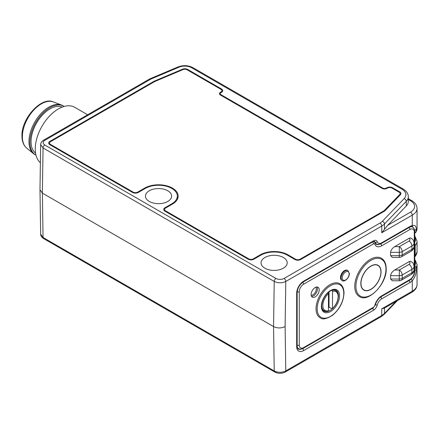 <?xml version="1.0" encoding="UTF-8"?>
<svg xmlns="http://www.w3.org/2000/svg" width="439" height="439" viewBox="0 0 439 439"><rect width="100%" height="100%" fill="white"/><g stroke="black" fill="none" stroke-linecap="round" stroke-linejoin="round"><path stroke-width="0.66" d="M331.747 290.228L331.928 290.333A11.644 6.722 -60 0 1 335.731 290.634L334.277 289.795M332.504 291.359A10.832 6.25 120 0 1 338.14 296.632A10.832 6.25 120 0 1 332.504 308.414L331.928 308.771L332.504 308.414L332.504 291.359L331.928 290.333M331.928 308.771L329.036 307.102L329.036 291.765M328.46 307.58A11.644 6.722 120 0 0 329.036 307.102M327.884 292.67L328.46 293.691L328.46 310.752L327.884 311.103M380.909 271.939A14.097 8.138 120 0 0 377.99 265.485A14.097 8.138 120 0 0 367.125 269.261A14.097 8.138 120 0 0 360.968 283.451A14.097 8.138 120 0 0 363.887 289.905A14.097 8.138 120 0 0 374.752 286.129A14.097 8.138 120 0 0 380.909 271.939M311.119 294.547A5.723 3.303 120 0 0 312.305 297.165A5.723 3.303 120 0 0 316.717 295.634A5.723 3.303 120 0 0 319.213 289.872A5.723 3.303 120 0 0 318.028 287.254A5.723 3.303 120 0 0 313.616 288.791A5.723 3.303 120 0 0 311.119 294.547M347.968 270.638L347.386 270.303A5.723 3.303 120 0 0 342.98 271.84A5.723 3.303 120 0 0 340.483 277.596A5.723 3.303 120 0 0 341.668 280.214L342.244 280.548A5.723 3.303 -60 0 1 341.059 277.931A5.723 3.303 -60 0 1 343.556 272.169A5.723 3.303 -60 0 1 347.968 270.638L349.389 273.59C349.203 278.886 343.583 282.332 342.244 280.548M360.825 283.534A14.306 8.259 120 0 0 363.788 290.08A14.306 8.259 120 0 0 374.807 286.25A14.306 8.259 120 0 0 381.052 271.856A14.306 8.259 120 0 0 378.089 265.31A14.306 8.259 120 0 0 367.07 269.14A14.306 8.259 120 0 0 360.825 283.534M381.392 258.253A22.071 12.742 120 0 0 364.386 264.163A22.071 12.742 120 0 0 354.756 286.371A22.071 12.742 120 0 0 359.327 296.473C367.8 303.14 386.973 284.132 386.205 268.684C386.084 263.532 384.482 260.053 381.392 258.253M339.715 283.731A19.618 11.326 120 0 0 324.597 288.988A19.618 11.326 120 0 0 316.036 308.727A19.618 11.326 120 0 0 320.097 317.71C322.424 319.861 326.605 319.027 332.636 315.213C339.709 309.116 343.501 301.73 344.017 293.043C343.896 288.423 342.458 285.317 339.715 283.731M392.318 280.757L390.589 279.028L399.298 279.028L399.298 280.757L392.318 280.757M390.589 275.692C390.847 273.53 392.214 271.631 394.677 269.996L399.298 269.996L399.298 275.692L390.589 275.692L390.589 279.028M399.298 280.757A4.088 4.088 0 0 0 401.345 280.208A4.088 2.36 60 0 0 402.19 278.337A4.088 2.36 180 0 1 399.298 279.028L399.298 275.692A4.088 2.36 180 0 0 402.19 275.001L402.19 278.337L411.914 272.723L411.914 269.387L402.19 275.001A4.088 2.36 -120 0 0 399.298 269.996L409.027 264.382A3.271 1.888 0 0 0 409.027 261.71L394.677 269.996M409.027 261.71A4.088 2.36 -60 0 1 411.069 261.512C412.314 262.873 413.104 261.633 414.07 266.385A7.359 4.247 180 0 1 411.914 269.387A4.088 2.36 -120 0 0 409.027 264.382M392.318 257.402L390.589 255.674L399.298 255.674L399.298 257.402L392.318 257.402M390.589 252.337C390.847 250.175 392.214 248.276 394.677 246.641L399.298 246.641L399.298 252.337L390.589 252.337L390.589 255.674M399.298 257.402A4.088 4.088 0 0 0 401.345 256.853A4.088 2.36 60 0 0 402.19 254.982A4.088 2.36 180 0 1 399.298 255.674L399.298 252.337A4.088 2.36 180 0 0 402.19 251.646L402.19 254.982L411.914 249.368L411.914 246.032L402.19 251.646A4.088 2.36 -120 0 0 399.298 246.641L409.027 241.022A3.271 1.888 0 0 0 409.027 238.355L394.677 246.641M409.027 238.355A4.088 2.36 -60 0 1 411.069 238.152C412.314 239.513 413.104 238.273 414.07 243.025A7.359 4.247 180 0 1 411.914 246.032A4.088 2.36 -120 0 0 409.027 241.022M36.009 155.258A28.2 16.281 -60 0 1 35.789 155.132L34.813 154.566A28.2 16.281 -60 0 1 33.573 153.71A28.2 16.281 -60 0 1 28.974 141.66A28.2 16.281 -60 0 1 40.437 114.2A28.2 16.281 -60 0 1 61.647 105.08A28.2 16.281 -60 0 1 63.013 105.728L63.99 106.293A28.2 16.281 -60 0 1 64.204 106.419M35.789 155.132A28.2 16.281 -60 0 1 29.951 142.225A28.2 16.281 -60 0 1 42.259 113.844A28.2 16.281 -60 0 1 63.99 106.293M35.575 153.123A26.647 15.381 -60 0 1 31.048 141.588A26.647 15.381 -60 0 1 42.007 115.501A26.647 15.381 -60 0 1 62.14 107.111M40.388 162.759A32.695 18.877 -60 0 1 35.268 148.964A32.695 18.877 -60 0 1 49.536 116.061A32.695 18.877 -60 0 1 74.729 107.303L87.641 114.76M167.791 190.773A13.077 7.551 0 0 0 153.54 189.138A13.077 7.551 0 0 0 145.463 196.112A13.077 7.551 0 0 0 149.293 201.452A13.077 7.551 0 0 0 163.549 203.087A13.077 7.551 0 0 0 171.622 196.112A13.077 7.551 0 0 0 167.791 190.773M283.38 257.506A13.077 7.551 0 0 0 269.129 255.871A13.077 7.551 0 0 0 261.057 262.846A13.077 7.551 0 0 0 264.887 268.185A13.077 7.551 0 0 0 279.138 269.82A13.077 7.551 0 0 0 287.21 262.846A13.077 7.551 0 0 0 283.38 257.506M414.762 265.919A1.635 1.268 30.3 0 1 416.194 267.527L416.194 269.53C416.331 273.716 415.02 277.453 412.259 280.74A1.635 0.576 -134.6 0 0 411.03 279.242M414.762 255.948L415.195 256.2L415.195 245.522L414.762 245.269M414.762 268.169A1.635 0.944 180 0 0 415.804 267.894A1.635 0.944 180 0 0 416.194 267.527A16.347 9.438 180 0 0 417.05 264.514L417.05 284.538A16.347 9.438 0 0 1 412.259 291.211A2.453 1.416 60 0 1 411.755 292.33L384.476 308.079L381.743 308.831L412.259 291.211L412.259 280.74A9.806 5.663 -60 0 1 409.949 282.535L381.628 298.882A6.541 3.775 120 0 0 377.271 304.962A5.723 3.303 -60 0 1 373.457 310.274L303.607 350.602A9.806 5.663 -60 0 1 296.671 346.601L296.671 293.214A9.806 5.663 -60 0 1 303.607 281.196L373.457 240.874A5.723 3.303 -60 0 1 377.271 241.785A6.541 3.775 120 0 0 381.628 242.827L409.949 226.475A9.806 5.663 -60 0 1 412.259 225.597C415.025 224.806 416.337 226.101 416.194 229.487L416.194 231.49A1.635 1.268 30.3 0 1 416.057 232.011L417.05 228.478A16.347 9.438 0 0 1 416.194 231.49A1.635 0.944 180 0 1 415.804 231.858A1.635 0.944 180 0 1 414.762 232.132M145.249 188.435A18.8 10.854 180 0 1 165.739 186.087A18.8 10.854 180 0 1 177.34 196.112A18.8 10.854 180 0 1 171.836 203.784L164.899 207.79A4.088 2.36 0 0 0 163.703 209.458A4.088 2.36 0 0 0 164.899 211.126L248.123 259.175A4.088 2.36 0 0 0 253.907 259.175L260.837 255.174A18.8 10.854 180 0 1 287.424 255.174L294.937 259.509A4.088 2.36 0 0 0 300.72 259.509L384.383 211.208A4.088 2.36 0 0 0 385.063 210.687L400.439 194.707A4.088 2.36 0 0 0 400.95 193.561A4.088 2.36 0 0 0 399.753 191.892L392.614 187.771A4.088 2.36 0 0 0 386.83 187.771L386.254 188.101A2.453 1.416 180 0 1 382.786 188.101L220.96 94.676A2.453 1.416 180 0 1 220.241 93.672A2.453 1.416 180 0 1 220.96 92.673L221.541 92.338A4.088 2.36 0 0 0 222.738 90.67A4.088 2.36 0 0 0 221.541 89.002L187.733 69.483A4.088 2.36 0 0 0 182.426 69.247L154.352 81.116A4.088 2.36 0 0 0 153.875 81.352L49.887 141.391A4.088 2.36 0 0 0 48.691 143.059A4.088 2.36 0 0 0 49.887 144.727L132.534 192.441A4.088 2.36 0 0 0 138.312 192.441L145.249 188.435M386.83 188.435A3.271 1.888 180 0 1 382.21 188.435L220.383 95.005A3.271 1.888 180 0 1 219.423 93.672A3.271 1.888 180 0 1 220.383 92.338L220.96 92.003A3.271 1.888 0 0 0 221.92 90.67A3.271 1.888 0 0 0 220.96 89.337L187.151 69.817A3.271 1.888 0 0 0 182.909 69.625L154.835 81.495A3.271 1.888 0 0 0 154.451 81.687L50.469 141.72A3.271 1.888 0 0 0 49.508 143.059A3.271 1.888 0 0 0 50.469 144.393L133.116 192.106A3.271 1.888 0 0 0 137.736 192.106L144.672 188.101A19.618 11.326 180 0 1 166.052 185.648A19.618 11.326 180 0 1 178.157 196.112A19.618 11.326 180 0 1 172.412 204.119L165.476 208.124A3.271 1.888 0 0 0 164.521 209.458A3.271 1.888 0 0 0 165.476 210.791L248.704 258.84A3.271 1.888 0 0 0 253.325 258.84L260.261 254.839A19.618 11.326 180 0 1 288.006 254.839L295.518 259.175A3.271 1.888 0 0 0 300.139 259.175L383.801 210.874A3.271 1.888 0 0 0 384.35 210.457L399.726 194.477A3.271 1.888 0 0 0 400.138 193.561A3.271 1.888 0 0 0 399.177 192.227L392.032 188.101A3.271 1.888 0 0 0 387.412 188.101L386.83 188.435L386.83 187.771M409.949 226.475A1.635 0.944 60 0 1 409.614 227.226L411.381 226.546A1.635 1.202 80.4 0 1 411.376 226.546A1.635 1.202 80.4 0 0 412.259 225.597L412.259 215.132L381.743 232.747L387.697 225.311L410.531 212.13A13.894 8.023 0 0 0 410.531 200.782L408.33 199.515M406.273 206.001L406.273 201.331A16.347 9.438 180 0 0 408.33 196.749L408.33 201.419A16.347 9.438 180 0 1 406.273 206.001L387.697 225.311M413.236 227.49L412.55 226.546L411.376 226.546M381.743 232.747L381.743 226.074L285.789 281.476L285.114 326.578C281.262 328.377 277.41 328.377 273.552 326.578L274.232 370.939L43.049 237.466A2.453 1.416 120 0 0 43.56 238.553C41.65 237.334 40.684 235.869 40.657 234.157L43.049 237.466L42.374 193.111L273.552 326.578L274.232 281.443L43.049 147.97L42.374 193.111L39.982 189.813L40.657 144.585L43.049 147.97A2.453 1.416 120 0 1 44.783 145.002L275.966 278.474C278.661 279.731 281.361 279.731 284.055 278.474L380.009 223.072A13.894 8.023 0 0 0 382.331 221.294L404.127 198.642A13.894 8.023 0 0 0 401.806 189.072L191.695 67.765A9.806 5.663 0 0 0 178.964 67.2L151.504 78.811A9.806 5.663 0 0 0 150.363 79.377L44.783 140.332C42.605 141.89 42.605 143.443 44.783 145.002M414.646 242.537L415.195 245.522A16.347 9.438 180 0 0 417.05 241.159L417.05 251.838A16.347 9.438 0 0 1 415.195 256.2L415.129 256.667L414.762 256.502M328.218 311.169L324.081 310.807A11.644 6.722 -60 0 1 321.666 305.473A11.644 6.722 -60 0 1 321.716 304.463M328.46 293.691A10.832 6.25 120 0 0 322.824 305.473A10.832 6.25 120 0 0 328.46 310.752M349.148 273.925A4.906 2.832 120 0 0 345.685 271.922A4.906 2.832 120 0 0 342.217 277.931A4.906 2.832 120 0 0 345.685 279.928A4.906 2.832 120 0 0 349.148 273.925M317.024 286.985A5.723 3.303 -60 0 1 317.479 288.873A5.723 3.303 -60 0 1 311.575 296.429M311.185 295.348A4.906 2.832 120 0 0 316.321 288.873A4.906 2.832 120 0 0 315.893 287.194M321.381 306.307A12.874 7.43 -60 0 1 330.485 290.541A12.874 7.43 -60 0 1 339.583 295.798A12.874 7.43 -60 0 1 330.485 311.564A12.874 7.43 -60 0 1 321.381 306.307M338.337 297.307A12.056 6.958 120 0 0 338.431 295.798A12.056 6.958 120 0 0 335.934 290.278C334.545 290.102 335.703 289.065 331.236 290.442C325.551 293.773 322.347 298.954 321.617 305.972C321.782 308.82 322.539 310.549 323.878 311.158A12.056 6.958 120 0 0 332.235 308.842M385.963 269.019A21.253 12.27 120 0 0 370.939 260.343A21.253 12.27 120 0 0 355.914 286.371A21.253 12.27 120 0 0 370.939 295.046A21.253 12.27 120 0 0 385.963 269.019M343.775 293.378A18.8 10.854 120 0 0 330.485 285.701A18.8 10.854 120 0 0 317.188 308.727A18.8 10.854 120 0 0 330.485 316.404A18.8 10.854 120 0 0 343.775 293.378M297.554 348.067L298.569 348.654A7.765 4.483 -60 0 1 297.214 346.848M373.287 241.527A3.677 2.124 -60 0 1 374.143 241.691L375.027 242.191A4.088 2.36 120 0 0 374.346 241.335L373.117 241.62A1.635 0.944 60 0 0 373.457 240.874M374.818 244.199A2.041 1.18 120 0 0 373.457 243.875L303.607 284.203A6.13 3.539 120 0 0 299.272 291.71L299.272 345.098A6.13 3.539 120 0 0 303.607 347.6L373.457 307.273A2.041 1.18 120 0 0 374.818 305.374A10.218 5.899 -60 0 1 381.628 295.881L409.949 279.533A6.13 3.539 120 0 0 414.284 272.021L414.284 231.984A6.13 3.539 120 0 0 409.949 229.482L381.628 245.829A10.218 5.899 -60 0 1 374.818 244.199A1.635 1.202 159.6 0 0 375.197 242.965L376.185 244.254A8.582 4.955 120 0 0 379.515 244.293M410.432 226.82A7.765 4.483 -60 0 1 412.676 227.095L411.656 226.502M373.457 243.875A1.635 0.944 -120 0 0 372.481 241.988M380.618 243.919A1.635 0.944 60 0 1 381.628 245.829M303.607 284.203A1.635 0.944 -120 0 0 302.658 282.337M408.972 227.594A1.635 0.944 60 0 1 409.949 229.482M299.272 291.71A1.635 0.944 180 0 1 297.187 291.814M412.676 227.095C414.312 228.741 415.009 230.151 414.762 231.315A1.635 0.944 180 0 1 414.284 231.984M299.272 345.098A1.635 0.944 180 0 1 297.154 345.191M414.762 231.315L414.762 271.357A1.635 0.944 180 0 1 414.284 272.021M303.607 347.6A1.635 0.944 60 0 1 303.267 348.352C301.022 349.329 299.453 349.428 298.569 348.654M414.762 271.357C414.487 275.16 412.77 278.134 409.614 280.28A1.635 0.944 -120 0 0 409.949 279.533M373.457 307.273A1.635 0.944 60 0 1 373.117 308.024L303.267 348.352M409.614 280.28L381.293 296.627A1.635 0.944 -120 0 0 381.628 295.881M374.818 305.374A1.635 0.576 14.6 0 0 375.246 305.121L373.117 308.024M401.345 256.853L411.069 251.24A4.088 2.36 60 0 0 411.914 249.368A7.359 4.247 0 0 0 414.07 246.361L414.07 243.025M401.345 280.208L411.069 274.594A4.088 2.36 60 0 0 411.914 272.723A7.359 4.247 0 0 0 414.07 269.722L414.07 266.385M26.741 148.157C23.596 145.512 21.999 141.457 21.95 135.986C21.248 118.503 41.54 96.168 53.426 101.941A26.795 15.469 120 0 0 33.271 110.612A26.795 15.469 120 0 0 22.373 136.705A26.795 15.469 120 0 0 26.741 148.157L33.573 153.71M285.114 326.578L285.789 370.9L381.743 315.504L381.743 308.831M417.05 228.478L417.05 208.459A16.347 9.438 180 0 1 412.259 215.132A2.453 1.416 60 0 0 410.531 212.13M171.836 204.453L171.836 203.784M49.887 142.176L49.887 141.391M153.875 82.022L153.875 81.352M154.352 81.747L154.352 81.116M182.426 69.834L182.426 69.247M187.733 70.152L187.733 69.483M221.541 89.786L221.541 89.002M220.96 95.34L220.96 94.676M382.786 188.704L382.786 188.101M386.254 188.704L386.254 188.101M392.614 188.435L392.614 187.771M399.753 192.677L399.753 191.892M164.899 208.574L164.899 207.79M399.726 195.448L399.726 194.477M384.35 211.225L384.35 210.457M383.801 211.543L383.801 210.874M300.139 259.789L300.139 259.175M295.518 259.789L295.518 259.175M288.006 255.503L288.006 254.839M260.261 255.503L260.261 254.839M253.325 259.454L253.325 258.84M248.704 259.454L248.704 258.84M165.476 211.461L165.476 210.791M144.672 188.77L144.672 188.101M137.736 192.716L137.736 192.106M133.116 192.716L133.116 192.106M50.469 145.057L50.469 144.393M220.96 92.673L220.96 92.003M220.383 93.2L220.383 92.338M404.127 198.642A2.453 1.751 43.9 0 1 406.273 201.331L384.476 223.983L384.476 229.317M384.476 308.079L384.476 313.413L396.011 301.423M43.56 238.553L274.737 372.025A2.453 1.416 120 0 1 274.232 370.939C278.085 372.733 281.937 372.722 285.789 370.9A2.453 1.416 60 0 1 285.284 372.025L381.239 316.623A2.453 1.416 60 0 0 381.743 315.504A16.347 9.438 0 0 0 384.476 313.413A2.453 1.751 43.9 0 1 384.098 314.423L397.355 300.644M382.331 221.294A2.453 1.751 43.9 0 1 384.476 223.983A16.347 9.438 180 0 1 381.743 226.074A2.453 1.416 60 0 0 380.009 223.072M296.671 346.601A1.635 0.944 0 0 0 297.154 345.932C297.428 348.056 297.834 349.076 298.366 349.005A8.171 4.719 120 0 0 301.555 349.038M375.34 243.294L376.388 243.897A8.171 4.719 -60 0 1 375.027 242.191A1.635 1.202 159.6 0 0 377.271 241.785M284.055 278.474A2.453 1.416 60 0 1 285.789 281.476C281.937 283.254 278.085 283.243 274.232 281.443A2.453 1.416 120 0 1 275.966 278.474M414.762 242.323A14.712 8.495 0 0 0 414.762 237.323M414.762 265.683A14.712 8.495 0 0 0 414.762 260.684M416.194 269.53A1.635 0.944 180 0 1 414.762 270.172M409.949 282.535A1.635 0.944 -120 0 0 408.972 280.647M381.628 298.882A1.635 0.944 -120 0 0 380.679 297.022M377.271 304.962A1.635 0.576 -165.4 0 1 375.378 304.65M373.457 310.274A1.635 0.944 -120 0 0 372.481 308.392M303.607 350.602A1.635 0.944 -120 0 0 302.592 348.692M296.671 293.214A1.635 0.944 0 0 0 297.154 292.544C297.56 288.066 299.596 284.538 303.267 281.948L373.117 241.62M303.607 281.196A1.635 0.944 60 0 1 303.267 281.948M381.628 242.827A1.635 0.944 60 0 1 381.293 243.574L409.614 227.226M416.194 229.487A1.635 0.944 180 0 1 414.663 230.129M285.284 372.025C281.767 373.748 278.249 373.748 274.737 372.025A2.453 1.416 120 0 0 275.966 371.904M410.531 200.782A2.453 1.416 -60 0 1 411.755 200.661L408.33 198.686M40.657 144.607C40.723 142.834 41.689 141.369 43.56 140.211A2.453 1.416 60 0 1 44.783 140.332M43.56 140.211L149.139 79.256A2.453 1.416 60 0 1 150.363 79.377M149.139 79.256L150.55 78.554A2.453 1.185 67.1 0 1 151.504 78.811M150.55 78.554L178.009 66.947A2.453 1.185 67.1 0 1 178.964 67.2M178.009 66.947C183.239 65.032 188.21 65.268 192.924 67.644A2.453 1.416 120 0 0 191.695 67.765M192.924 67.644L403.035 188.951A2.453 1.416 120 0 0 401.806 189.072M335.731 290.634C337.454 290.953 338.749 295.782 338.381 296.298C338.156 300.995 336.153 305.154 332.372 308.776M324.081 310.807L322.632 309.967M377.99 265.485L376.783 264.788M363.887 289.905L362.685 289.208M375.197 242.965L374.143 241.691M381.293 296.627C378.462 298.405 376.448 301.236 375.246 305.121M414.07 269.722C414.07 271.686 413.072 273.31 411.069 274.594M414.07 246.361C414.07 248.326 413.072 249.95 411.069 251.24M53.426 101.941L61.647 105.08M177.34 199.344L177.34 196.112M220.241 94.923L220.241 93.672M400.138 195.02L400.138 193.561M164.521 210.874L164.521 209.458M49.508 144.475L49.508 143.059M221.92 92.086L221.92 90.67M40.657 234.163L39.982 189.813M417.05 241.159L414.762 235.924M415.129 256.667L417.05 251.838M417.05 264.514L414.762 259.279M297.154 345.932L297.154 292.544M376.388 243.897C377.277 244.71 378.912 244.6 381.293 243.574M414.762 232.818A1.635 1.635 0 0 0 416.057 232.011M411.755 292.33C415.228 290.239 416.995 287.638 417.05 284.538M381.239 316.623L384.098 314.423M417.05 208.459C416.995 205.353 415.228 202.758 411.755 200.661M408.33 196.749C408.27 193.643 406.509 191.047 403.035 188.951"/></g></svg>
